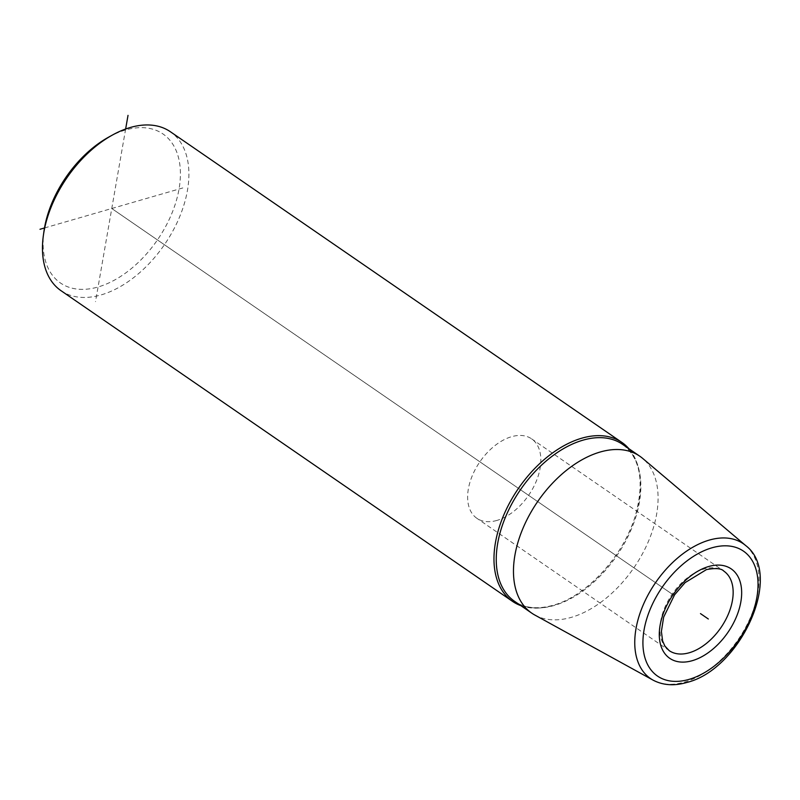 <?xml version="1.0" encoding="UTF-8"?>
<svg xmlns="http://www.w3.org/2000/svg" width="800" height="800" viewBox="0 0 800 800"><rect width="100%" height="100%" fill="white"/><g stroke="black" fill="none" stroke-linecap="round" stroke-linejoin="round"><path stroke-width="0.6" stroke-dasharray="4 3" d="M534.81 615.03A95.26 58.39 124.5 0 0 571.35 617.35A95.26 58.39 -55.5 0 0 647.34 543.9A95.26 58.39 -55.5 0 0 642.62 458.36M520.87 605.65A96.47 59.13 124.5 0 0 552.59 605.61A96.47 59.13 124.5 0 0 627.59 535.39A96.47 59.13 124.5 0 0 628.88 448.69M61 290.68A96.47 59.13 124.5 0 0 101.08 294.92A96.47 59.13 124.5 0 0 179.17 217.92A96.47 59.13 124.5 0 0 170.37 131.73M108.7 137.11A90.44 55.43 -55.5 0 1 125.46 130.02A90.44 55.43 -55.5 0 1 179.04 189.03A90.44 55.43 -55.5 0 1 98.06 286.99A90.44 55.43 -55.5 0 1 43.98 231.15M496.93 520.43A48.24 29.56 -55.5 0 1 476.9 518.31A48.24 29.56 -55.5 0 1 472.5 475.21A48.24 29.56 -55.5 0 1 511.54 436.71A48.24 29.56 124.5 0 1 531.58 438.83A48.24 29.56 124.5 0 1 535.98 481.93A48.24 29.56 124.5 0 1 496.93 520.43M125.64 129L95.51 301.64M111.76 208.5L674.12 595.47L111.76 208.5M44.49 227.97L183.52 187.74M745.69 545.56A81.83 50.16 -55.5 0 1 749.74 619.04A81.83 50.16 -55.5 0 1 684.47 682.13A81.83 50.16 124.5 0 1 653.08 680.14M622.56 444.35A95.26 58.39 -55.5 0 1 631.24 529.46A95.26 58.39 -55.5 0 1 554.13 605.49A95.26 58.39 124.5 0 1 514.55 601.31C524.78 608.23 537.62 609.55 553.09 605.27C586.37 596.43 623.57 556.12 635.37 515.7C644.65 481.8 640.38 458.02 622.56 444.35M531.58 438.83L723.9 571.17A48.24 29.56 124.5 0 0 703.86 569.04A48.24 29.56 -55.5 0 0 664.81 607.54A48.24 29.56 -55.5 0 0 669.21 650.64L476.9 518.31"/><path stroke-width="1.2" d="M639.78 456.2A95.26 58.39 -55.5 0 0 600.21 452.01A95.26 58.39 124.5 0 0 523.09 528.04A95.26 58.39 124.5 0 0 531.78 613.16A95.26 58.39 124.5 0 0 534.81 615.03L653.08 680.14C662.96 685.34 674.18 686.12 686.75 682.49C740.46 669.59 784.19 574.61 745.69 545.56L642.62 458.36A95.26 58.39 -55.5 0 0 639.78 456.2L622.56 444.35A95.26 58.39 -55.5 0 0 582.98 440.16A95.26 58.39 124.5 0 0 505.87 516.19A95.26 58.39 124.5 0 0 514.55 601.31L531.78 613.16M628.88 448.69A96.47 59.13 124.5 0 0 621.88 442.42A96.47 59.13 124.5 0 0 581.81 438.18A96.47 59.13 124.5 0 0 503.71 515.17A96.47 59.13 124.5 0 0 512.51 601.36A96.47 59.13 124.5 0 0 520.87 605.65M621.88 442.42L170.37 131.73A96.47 59.13 124.5 0 0 130.3 127.49A96.47 59.13 124.5 0 0 112.42 135.05A96.47 59.13 124.5 0 0 43.39 235.36A96.47 59.13 124.5 0 0 61 290.68L512.51 601.36M43.39 235.36L43.98 231.15A90.44 55.43 -55.5 0 1 108.7 137.11L112.42 135.05M128.02 115.37L125.64 129M700.48 613.6L708.33 619M40 229.27L44.49 227.97M711.96 547.8A75.82 46.47 -55.5 0 1 756.88 597.28A75.82 46.47 -55.5 0 1 688.99 679.4A75.82 46.47 -55.5 0 1 644.07 629.93A75.82 46.47 -55.5 0 1 711.96 547.8M708.7 566.51A54.26 33.26 -55.5 0 1 740.84 601.92A54.26 33.26 -55.5 0 1 692.26 660.69A54.26 33.26 -55.5 0 1 660.11 625.28A54.26 33.26 -55.5 0 1 708.7 566.51M653.08 680.14A81.83 50.16 124.5 0 1 642.09 607.65A81.83 50.16 124.5 0 1 709.25 540.1A81.83 50.16 -55.5 0 1 745.69 545.56M689.25 652.76A48.24 29.56 124.5 0 0 728.29 614.26A48.24 29.56 124.5 0 0 723.9 571.17C721.51 568.4 715.69 567.88 706.45 569.6L685.1 582.62L674.58 594.81L663.65 617.13L661.39 631.47L662.63 640.95L664.87 646.03L669.21 650.64A48.24 29.56 -55.5 0 0 689.25 652.76"/></g></svg>
